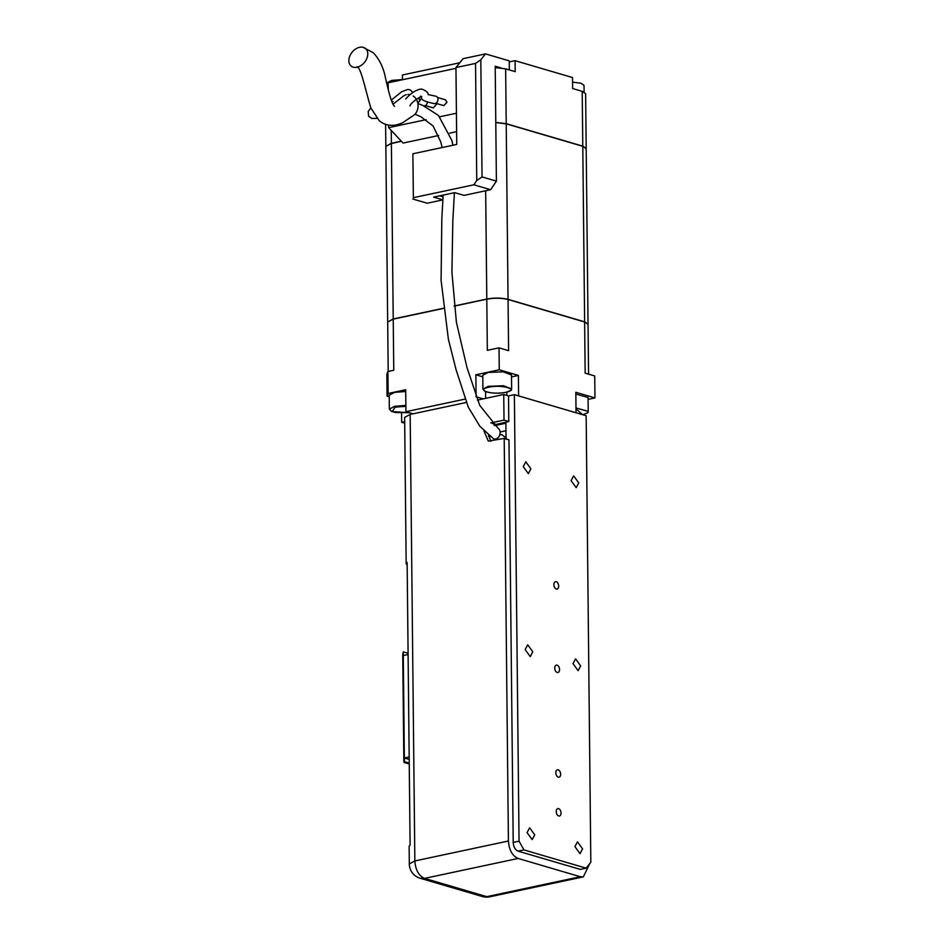 <?xml version="1.0" encoding="UTF-8"?>
<svg xmlns="http://www.w3.org/2000/svg" width="944" height="944" viewBox="0 0 944 944"><rect width="100%" height="100%" fill="white"/><g stroke="black" fill="none" stroke-linecap="round" stroke-linejoin="round"><path stroke-width="1.42" d="M409.33 412.705L392.161 411.584L395.099 407.159L405.861 406.333M405.708 391.5L394.474 392.374L389.211 395.194L389.353 409.106L391.512 411.407L395.465 412.493L409.401 412.729M475.977 396.775L483.269 398.864M413.094 413.814L405.92 411.702L464.979 399.123M404.693 423.195L401.672 422.31L404.669 421.673M518.61 395.902L518.398 375.429L511.506 376.904M476.095 396.751L475.859 374.792L482.785 376.833M475.859 374.792L499.258 369.812L499.022 347.852L487.328 350.342L486.797 299.177L454.135 306.139M389.223 396.763L387.075 396.138L386.851 374.178L387.913 371.523L393.766 370.272L393.223 319.107L443.232 308.464L392.326 319.32M387.913 371.523L388.149 393.483L405.684 389.742L405.92 411.702M401.672 422.31L401.566 413.071M588.572 374.143L588.041 324.311L584.631 321.987L585.162 373.151L594.732 375.96L594.968 397.92L588.077 399.383M576.041 412.764L575.828 392.291L594.968 397.92M584.631 321.987L508.061 299.496L508.592 350.661L499.022 347.852M499.258 369.812L518.398 375.429M511.483 374.969L503.258 371.83L488.036 372.443L482.773 375.264L482.915 389.176L488.19 386.356L503.412 385.742L511.636 388.869L511.483 374.969M388.149 393.483L387.075 396.138M575.84 394.049L588.053 397.483M508.061 299.496C501.559 297.938 494.467 297.832 486.797 299.177M393.223 319.107L387.689 322.081L388.196 371.464M505.901 392.279C492.851 395.335 474.561 389.955 488.673 387.229C501.712 384.173 520.014 389.542 505.901 392.279M508.002 299.484C501.5 297.926 494.408 297.82 486.738 299.165L486.738 299.307M454.135 306.116L486.738 299.165M575.993 408.882L582.684 414.723M588.041 324.252L584.631 321.833L508.061 299.354C501.559 297.785 494.467 297.679 486.797 299.036L454.123 305.998M443.22 308.31L393.223 318.966L387.689 322.022M393.223 318.966L391.382 143.441L385.848 146.403L387.677 321.88M403.1 143.063L438.63 135.499L403.1 143.063L388.633 127.664L426.122 119.676L388.633 127.664L388.609 125.056L388.633 127.664L403.1 143.063M449.627 133.163L456.625 131.664L449.627 133.163M391.382 143.441L401.436 141.293M588.041 324.111L586.2 148.645L582.79 146.308L506.22 123.817L495.789 122.567L505.488 123.629M439.762 116.773L456.424 113.221L439.762 116.773M391.913 143.441L401.424 141.27M391.913 143.299L390.486 143.641M388.232 89.373L388.161 82.789L455.952 68.346L388.161 82.789L388.232 89.373M443.786 105.634L446.972 102.235L445.485 99.84L446.972 102.235L443.786 105.634L435.845 103.309L443.786 105.634M433.261 107.876L436.447 104.477L436.27 103.427L436.447 104.477L433.261 107.876L425.319 105.551L433.261 107.876M586.2 148.574L582.79 146.155L506.22 123.676L495.789 122.413M401.33 141.175L391.382 143.287L385.848 146.344M586.2 148.432L585.634 93.668L582.212 91.332L572.642 88.524L572.524 77.55L515.105 60.687L515.212 71.661L505.642 68.853L495.211 67.59M402.439 79.756L402.392 75.001L459.763 62.776M509.229 61.938L515.105 60.687M402.439 79.579L391.772 80.382L386.721 82.871M584.1 92.052L584.029 85.338L580.961 83.237L572.571 82.128M561.043 812.996A3.776 2.313 78 0 0 557.869 808.595A3.776 2.313 78 0 0 556.252 811.592A3.776 2.313 78 0 0 559.438 815.994A3.776 2.313 78 0 0 561.043 812.996M560.642 774.198A3.776 2.313 78 0 0 557.456 769.808A3.776 2.313 78 0 0 555.851 772.794A3.776 2.313 78 0 0 559.037 777.195A3.776 2.313 78 0 0 560.642 774.198M559.544 669.532A3.776 2.313 78 0 0 556.358 665.131A3.776 2.313 78 0 0 554.753 668.128A3.776 2.313 78 0 0 557.939 672.517A3.776 2.313 78 0 0 559.544 669.532M558.671 586.082A3.776 2.313 78 0 0 555.485 581.681A3.776 2.313 78 0 0 553.88 584.678A3.776 2.313 78 0 0 557.066 589.08A3.776 2.313 78 0 0 558.671 586.082M573.008 663.632L575.58 658.841L580.666 665.886L578.094 670.665L573.008 663.632M571.096 480.638L573.657 475.847L578.743 482.891L576.182 487.67L571.096 480.638M527.071 832.573L529.643 827.782L534.729 834.826L532.156 839.605L527.071 832.573M523.236 466.584L525.808 461.805L530.894 468.838L528.321 473.617L523.236 466.584M525.159 649.578L527.72 644.799L532.805 651.832L530.245 656.611L525.159 649.578M574.92 846.626L577.492 841.836L582.578 848.88L580.017 853.659L574.92 846.626M590.826 862.238L586.153 415.738L514.374 394.663L519.047 841.163L523.908 849.895L586.118 868.161L590.826 862.238M514.374 394.663L508.521 395.902L503.742 394.498L477.345 400.126M586.118 868.161L580.277 869.4L518.067 851.134C515.153 849.848 513.536 846.945 513.206 842.414L508.981 439.821L504.202 438.417L488.284 441.131L483.942 430.818M523.908 849.895L518.067 851.134M506.055 439.349L505.878 423.242L494.644 425.638M519.047 841.163L513.206 842.414M506.031 437.933L501.642 434.511L499.742 434.924M490.679 436.694L488.52 436.411M408.091 653.283L403.253 651.867L402.734 654.652L403.855 761.525L404.079 762.457L409.248 763.967M408.103 654.499L403.289 655.525L404.362 757.997L409.177 756.97M403.253 651.867L403.289 655.525M409.236 763.082L404.398 761.655L404.362 757.997L409.2 759.424M404.398 761.655L404.079 762.457M407.171 565.126L406.168 563.804L407.135 562.447L410.097 844.998L409.13 846.343L409.307 863.913L414.853 860.94L508.415 841.01L504.202 438.417M466.289 402.474L410.168 414.44L404.634 417.401L406.168 563.804M493.877 424.977L508.792 421.52L508.521 395.902M490.845 441.261L488.426 434.913M508.415 841.01C509.076 850.06 512.321 855.878 518.138 858.45L580.348 876.728L583.345 876.87L589.752 863.595M490.845 422.924L504.013 420.115L503.742 394.498M504.013 420.115L508.792 421.52M583.109 868.799L580.277 869.4M455.952 67.567L456.754 144.432L412.894 153.766L413.354 197.685L473.876 184.8L476.767 180.516L475.54 63.401L455.952 67.567L463.008 58.693L485.523 53.902L480.815 59.814L482.042 176.929L496.402 181.154L490.632 189.709L473.876 184.8M501.134 67.968L495.199 66.233L496.402 181.154M509.312 69.927L509.217 60.853L485.523 53.902M442.889 199.845L433.638 197.131L454.689 192.647L464.023 195.384L490.632 189.709M413.354 197.685L412.894 153.766M442.889 199.88L427.184 203.231L412.823 199.019M439.715 195.833L443.066 196.824M482.042 176.929L476.767 180.516M475.54 63.401L480.815 59.814M443.161 195.101L441.827 218.501L441.084 280.262L448.412 339.368L456.082 369.729L468.283 407.147L479.894 426.322L493.252 438.5A5.664 4.26 -73.6 0 0 495.765 438.972A5.664 4.26 -73.6 0 0 499.907 434.323A5.664 4.26 -73.6 0 0 498.302 428.517L479.729 405.365L466.997 367.582L456.4 322.282L451.928 272.403L452.825 220.79L454.406 192.706M421.484 98.152C421.484 99.993 425.661 101.799 434.051 103.569A3.776 2.844 -73.6 0 0 437.992 99.309A3.776 2.844 -73.6 0 0 436.081 96.288L428.139 94.553C428.281 92.583 426.204 90.789 421.897 89.161C419.986 88.724 413.118 90.553 405.625 99.026M420.977 96.831L421.685 98.093L420.245 99.887M423.844 105.87L423.927 105.881A3.776 2.844 -73.6 0 0 427.455 101.881M419.042 97.61L419.537 101.362M360.136 47.2A11.34 8.012 128.7 0 1 362.956 47.271A11.34 8.012 128.7 0 1 367.322 57.053A11.34 8.012 128.7 0 1 357.292 67.177A11.34 8.012 128.7 0 1 356.49 67.343A11.34 8.012 128.7 0 1 349.032 58.658A11.34 8.012 128.7 0 1 360.136 47.2M407.891 94.459A11.34 9.641 88.3 0 1 409.979 94.612M413.224 95.993A11.34 9.641 88.3 0 1 414.168 114.956L402.71 122.696C398.663 124.455 395.383 125.316 392.846 125.292C387.996 125.564 383.512 124.089 379.382 120.879L370.933 108.1C366.213 93.491 361.104 67.189 357.009 66.717M393.023 104.241L402.297 96.972A11.34 9.641 88.3 0 1 406.262 94.719M405.849 405.413L394.616 406.286L389.353 409.106M506.845 392.102L506.881 395.43M485.653 398.356L485.582 391.677M575.982 407.961L588.195 411.36M485.664 190.771L486.797 299.036M508.061 299.354L506.22 123.817M584.631 321.833L582.79 146.308M391.382 143.287L391.253 130.449M506.22 123.676L505.642 68.853M582.79 146.155L582.212 91.332M505.96 430.747L500.084 431.998M410.168 414.44L414.853 860.94C415.513 870.002 418.747 875.82 424.576 878.392L420.163 878.25L482.372 896.517L486.785 896.658L424.576 878.392L518.138 858.45M492.107 423.29L495.635 424.328M580.348 876.728L486.785 896.658L489.783 896.8L583.345 876.87M582.613 414.77C591.959 411.195 585.858 413.673 588.206 411.36L588.053 397.448M482.915 389.176L485.074 391.465C491.069 393.388 498.054 393.672 506.043 392.291C515.389 388.716 509.288 391.182 511.636 388.869M437.556 97.503L445.485 99.84L437.556 97.503M385.612 124.325L385.836 146.214M482.372 896.517A15.116 15.116 0 0 0 489.783 896.8M409.307 863.913A15.116 15.116 0 0 0 420.163 878.25M442.087 147.547L440.836 142.084L433.107 126L420.823 116.702L414.935 114.236M452.943 145.234L451.916 140.573L438.476 115.463L422.888 105.457L417.862 103.474M410.003 105.905C410.487 102.542 422.888 94.919 421.614 96.713L420.599 96.123M376.821 118.389L371.759 118.437L368.573 116.242L368.219 111.51L370.815 107.805M393.07 101.504L391.559 101.043M391.217 100.111L401.766 91.71L407.808 89.444L410.31 89.94L412.894 92.453M420.446 99.474L420.009 100.642M419.596 101.315L417.72 102.849M362.956 47.271L373.234 52.687C379.252 59.083 383.252 67.107 385.223 76.759C388.196 89.845 391.607 104.371 394.58 106.318M357.292 67.177L358.531 66.93"/></g></svg>
